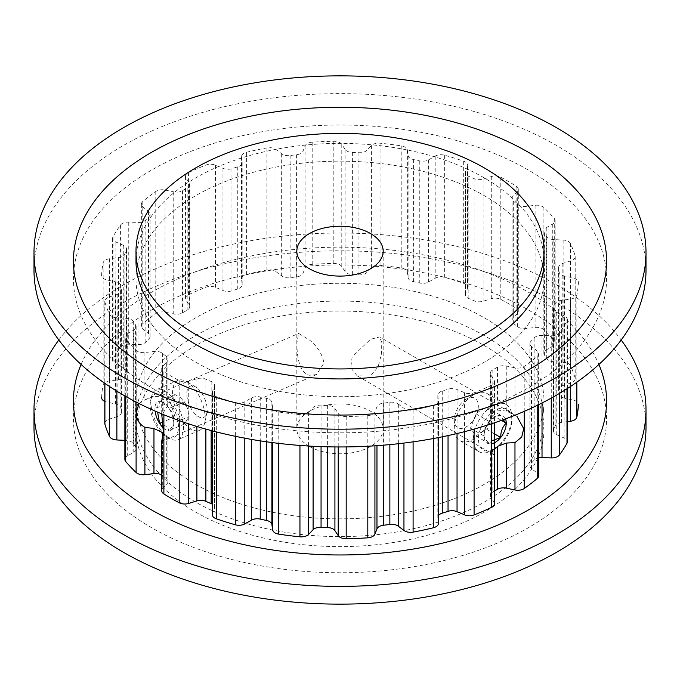 <?xml version="1.0" encoding="UTF-8"?>
<svg xmlns="http://www.w3.org/2000/svg" width="680" height="680" viewBox="0 0 680 680"><rect width="100%" height="100%" fill="white"/><g stroke="black" fill="none" stroke-linecap="round" stroke-linejoin="round"><path stroke-width="0.51" stroke-dasharray="3.4 2.55" d="M161.713 441.175L167.076 438.625L168.054 437.359L162.375 432.514L162.375 433.475M297.015 342.388C296.607 354.135 298.911 373.167 309.468 375.25L316.447 374.629L323.918 363.137C322.473 354.339 317.662 346.63 309.468 340.008L298.639 333.429L297.015 342.388M316.447 374.629L162.698 441.073L162.698 488.418L167.076 483.701A8.296 4.785 0 0 0 168.054 481.44A8.296 4.785 0 0 0 166.328 478.508A219.436 126.693 180 0 1 162.375 475.464A8.296 4.785 0 0 0 161.713 475.006M494.471 430.245L493.969 427.286L490.297 417.673L492.821 412.794L495.167 411.264L497.479 410.108L506.269 411.069L516.851 416.194L379.618 336.957L370.532 339.303L352.163 356.847L350.719 367.778L357.178 375.827L370.532 375.947L378.089 366.928L381.429 354.11L381.828 342.558L379.618 336.957M497.479 447.312L497.479 446.352L490.297 451.035L494.471 455.065M309.468 446.462A43.18 24.93 180 0 1 296.82 428.833A43.18 24.93 180 0 1 323.476 405.807A43.18 24.93 180 0 1 370.532 411.204A43.18 24.93 180 0 1 383.18 428.833A43.18 24.93 180 0 1 356.524 451.868A43.18 24.93 180 0 1 309.468 446.462M484.254 317.789A204 117.776 180 0 1 544 401.072A204 117.776 180 0 1 418.064 509.889A204 117.776 180 0 1 195.746 484.356A204 117.776 180 0 1 136 401.072A204 117.776 180 0 1 261.936 292.264A204 117.776 180 0 1 484.254 317.789A204 117.776 180 0 1 544 401.072A204 117.776 180 0 1 418.064 509.889A204 117.776 180 0 1 195.746 484.356A204 117.776 180 0 1 136 401.072A204 117.776 180 0 1 261.936 292.264A204 117.776 180 0 1 484.254 317.789M484.254 345.55A204 117.776 180 0 1 544 428.833A204 117.776 180 0 1 418.064 537.65A204 117.776 180 0 1 195.746 512.116A204 117.776 180 0 1 136 428.833A204 117.776 180 0 1 261.936 320.025A204 117.776 180 0 1 484.254 345.55M195.746 362.21A204 117.776 0 0 0 418.064 387.736A204 117.776 0 0 0 544 278.927A204 117.776 0 0 0 484.254 195.644A204 117.776 0 0 0 261.936 170.111A204 117.776 0 0 0 136 278.927A204 117.776 0 0 0 195.746 362.21A204 117.776 0 0 0 418.064 387.736A204 117.776 0 0 0 544 278.927A204 117.776 0 0 0 484.254 195.644A204 117.776 0 0 0 261.936 170.111A204 117.776 0 0 0 136 278.927A204 117.776 0 0 0 195.746 362.21M397.604 403.58A8.296 4.785 180 0 1 398.344 404.065L403.954 408.323A8.296 4.785 0 0 0 413.1 409.98A238.476 137.683 0 0 0 433.406 405.611A8.296 4.785 0 0 0 438.456 401.2A8.296 4.785 0 0 0 438.438 400.894L437.852 395.556A8.296 4.785 180 0 1 437.835 395.258A8.296 4.785 180 0 1 442.263 391.017A219.436 126.693 0 0 0 448.043 389.198A8.296 4.785 180 0 1 457.045 389.504L464.508 392.675A8.296 4.785 0 0 0 474.087 392.785A238.476 137.683 0 0 0 491.444 385.279A8.296 4.785 0 0 0 494.471 381.582A8.296 4.785 0 0 0 493.969 379.942L490.798 374.918A8.296 4.785 180 0 1 490.297 373.277A8.296 4.785 180 0 1 492.821 369.844A219.436 126.693 0 0 0 497.479 367.157A8.296 4.785 180 0 1 506.269 365.993L514.972 367.82A8.296 4.785 0 0 0 524.221 366.358A238.476 137.683 0 0 0 537.208 356.346A8.296 4.785 0 0 0 538.645 353.651A8.296 4.785 0 0 0 537.03 350.812L531.531 346.502A8.296 4.785 180 0 1 529.915 343.663A8.296 4.785 180 0 1 530.995 341.3A219.436 126.693 0 0 0 534.149 337.969A8.296 4.785 180 0 1 542.019 335.418L551.259 335.758A8.296 4.785 0 0 0 559.419 332.851A238.476 137.683 0 0 0 566.992 321.13A8.296 4.785 0 0 0 567.392 319.659A8.296 4.785 0 0 0 564.969 316.276A8.296 4.785 0 0 0 564.128 315.851L556.75 312.613A8.296 4.785 180 0 1 553.477 308.797A8.296 4.785 180 0 1 553.698 307.708A219.436 126.693 0 0 0 555.101 303.994A8.296 4.785 180 0 1 561.399 300.271L570.435 299.089A8.296 4.785 0 0 0 576.852 294.975A238.476 137.683 0 0 0 578.399 282.498A8.296 4.785 0 0 0 578.399 282.37A8.296 4.785 0 0 0 575.968 278.987A8.296 4.785 0 0 0 573.062 277.899L564.409 275.986A8.296 4.785 180 0 1 559.087 271.787A219.436 126.693 0 0 0 558.62 267.988A8.296 4.785 180 0 1 558.586 267.58A8.296 4.785 180 0 1 562.853 263.389L570.945 260.797A8.296 4.785 0 0 0 575.203 256.606A8.296 4.785 0 0 0 575.093 255.799A238.476 137.683 0 0 0 570.486 243.576A8.296 4.785 0 0 0 568.327 241.417A8.296 4.785 0 0 0 563.125 240.031L553.885 239.606A8.296 4.785 180 0 1 546.729 236.436A219.436 126.693 0 0 0 544.425 232.875A8.296 4.785 180 0 1 543.856 231.132A8.296 4.785 180 0 1 546.244 227.775L552.738 223.966A8.296 4.785 0 0 0 555.126 220.6A8.296 4.785 0 0 0 554.285 218.501A238.476 137.683 0 0 0 543.898 207.519A8.296 4.785 0 0 0 542.665 206.618A8.296 4.785 0 0 0 535.101 205.317L526.039 206.406A8.296 4.785 180 0 1 517.625 204.535A219.436 126.693 0 0 0 513.672 201.493A8.296 4.785 180 0 1 511.946 198.56A8.296 4.785 180 0 1 512.924 196.299L517.302 191.581A8.296 4.785 0 0 0 518.288 189.32A8.296 4.785 0 0 0 516.12 186.09A238.476 137.683 0 0 0 508.631 181.569A238.476 137.683 0 0 0 500.794 177.242A8.296 4.785 0 0 0 491.283 176.562L483.114 179.087A8.296 4.785 180 0 1 474.121 178.653A219.436 126.693 0 0 0 468.851 176.375A8.296 4.785 180 0 1 465.426 172.499A8.296 4.785 180 0 1 465.604 171.521L467.5 166.285A8.296 4.785 0 0 0 467.679 165.299A8.296 4.785 0 0 0 465.248 161.917A8.296 4.785 0 0 0 463.683 161.211A238.476 137.683 0 0 0 444.66 155.21A8.296 4.785 0 0 0 435.2 156.102L428.596 159.851A8.296 4.785 180 0 1 419.764 160.905A219.436 126.693 0 0 0 413.593 159.57A8.296 4.785 180 0 1 408.102 155.44L407.371 150.11A8.296 4.785 0 0 0 404.966 147.101A8.296 4.785 0 0 0 401.225 145.86A238.476 137.683 0 0 0 380.052 143.2A8.296 4.785 0 0 0 371.407 145.588L366.902 150.263A8.296 4.785 180 0 1 358.938 152.711A219.436 126.693 0 0 0 352.368 152.439A8.296 4.785 180 0 1 345.083 149.362L341.776 144.364A8.296 4.785 0 0 0 339.898 142.69A8.296 4.785 0 0 0 333.812 141.287A238.476 137.683 0 0 0 312.197 142.18A8.296 4.785 0 0 0 305.074 145.885L303.034 151.105A8.296 4.785 180 0 1 296.582 154.743A219.436 126.693 0 0 0 290.139 155.55A8.296 4.785 180 0 1 281.656 153.782L276.046 149.532A8.296 4.785 0 0 0 275.306 149.039A8.296 4.785 0 0 0 266.9 147.874A238.476 137.683 0 0 0 246.594 152.244A8.296 4.785 0 0 0 241.544 156.647A8.296 4.785 0 0 0 241.561 156.953L242.148 162.291A8.296 4.785 180 0 1 242.165 162.596A8.296 4.785 180 0 1 237.736 166.829A219.436 126.693 0 0 0 231.956 168.657A8.296 4.785 180 0 1 222.955 168.343L215.492 165.172A8.296 4.785 0 0 0 205.912 165.07A238.476 137.683 0 0 0 188.555 172.567A8.296 4.785 0 0 0 185.53 176.264A8.296 4.785 0 0 0 186.031 177.905L189.202 182.929A8.296 4.785 180 0 1 189.703 184.569A8.296 4.785 180 0 1 187.179 188.011A219.436 126.693 0 0 0 182.52 190.697A8.296 4.785 180 0 1 173.731 191.862L165.028 190.034A8.296 4.785 0 0 0 155.78 191.488A238.476 137.683 0 0 0 142.792 201.51A8.296 4.785 0 0 0 141.355 204.204A8.296 4.785 0 0 0 142.97 207.043L148.469 211.352A8.296 4.785 180 0 1 150.084 214.191A8.296 4.785 180 0 1 149.005 216.546A219.436 126.693 0 0 0 145.851 219.886A8.296 4.785 180 0 1 137.981 222.436L128.741 222.097A8.296 4.785 0 0 0 120.581 224.995A238.476 137.683 0 0 0 113.007 236.725A8.296 4.785 0 0 0 112.608 238.187A8.296 4.785 0 0 0 115.872 242.003L123.25 245.242A8.296 4.785 180 0 1 124.092 245.667A8.296 4.785 180 0 1 126.522 249.05A8.296 4.785 180 0 1 126.302 250.138A219.436 126.693 0 0 0 124.899 253.861A8.296 4.785 180 0 1 118.6 257.584L109.565 258.757A8.296 4.785 0 0 0 103.147 262.871A238.476 137.683 0 0 0 101.6 275.357A8.296 4.785 0 0 0 101.6 275.476A8.296 4.785 0 0 0 106.939 279.956L115.592 281.86A8.296 4.785 180 0 1 118.498 282.948A8.296 4.785 180 0 1 120.912 286.067A219.436 126.693 0 0 0 121.38 289.858A8.296 4.785 180 0 1 121.414 290.275A8.296 4.785 180 0 1 117.147 294.457L109.055 297.058A8.296 4.785 0 0 0 104.797 301.24A8.296 4.785 0 0 0 104.907 302.048A238.476 137.683 0 0 0 109.514 314.279A8.296 4.785 0 0 0 116.875 317.824L126.115 318.249A8.296 4.785 180 0 1 131.325 319.634A8.296 4.785 180 0 1 133.272 321.411A219.436 126.693 0 0 0 135.575 324.972A8.296 4.785 180 0 1 136.144 326.714A8.296 4.785 180 0 1 133.756 330.08L127.262 333.888A8.296 4.785 0 0 0 124.873 337.246A8.296 4.785 0 0 0 125.715 339.354A238.476 137.683 0 0 0 136.102 350.336A8.296 4.785 0 0 0 144.899 352.537L153.96 351.441A8.296 4.785 180 0 1 161.525 352.741A8.296 4.785 180 0 1 162.375 353.32A219.436 126.693 0 0 0 166.328 356.363A8.296 4.785 180 0 1 168.054 359.286A8.296 4.785 180 0 1 167.076 361.548L162.698 366.265A8.296 4.785 0 0 0 161.713 368.526A8.296 4.785 0 0 0 163.88 371.756A238.476 137.683 0 0 0 179.206 380.604A8.296 4.785 0 0 0 188.717 381.293L196.885 378.769A8.296 4.785 180 0 1 205.879 379.194A219.436 126.693 0 0 0 211.148 381.471A8.296 4.785 180 0 1 212.143 381.964A8.296 4.785 180 0 1 214.574 385.348A8.296 4.785 180 0 1 214.395 386.333L212.5 391.57A8.296 4.785 0 0 0 212.321 392.547A8.296 4.785 0 0 0 216.316 396.644A238.476 137.683 0 0 0 235.339 402.645A8.296 4.785 0 0 0 244.8 401.752L251.404 397.995A8.296 4.785 180 0 1 260.236 396.95A219.436 126.693 0 0 0 266.407 398.276A8.296 4.785 180 0 1 269.493 399.406A8.296 4.785 180 0 1 271.898 402.416L272.629 407.745A8.296 4.785 0 0 0 278.774 411.995A238.476 137.683 0 0 0 299.948 414.655A8.296 4.785 0 0 0 308.593 412.258L313.098 407.583A8.296 4.785 180 0 1 321.062 405.144A219.436 126.693 0 0 0 327.632 405.416A8.296 4.785 180 0 1 333.03 406.81A8.296 4.785 180 0 1 334.917 408.484L338.224 413.482A8.296 4.785 0 0 0 346.188 416.559A238.476 137.683 0 0 0 367.803 415.667A8.296 4.785 0 0 0 374.926 411.969L376.966 406.75A8.296 4.785 180 0 1 383.418 403.113A219.436 126.693 0 0 0 389.861 402.305A8.296 4.785 180 0 1 397.604 403.58M212.321 514.7A8.296 4.785 180 0 1 212.5 513.715L214.395 508.478A8.296 4.785 0 0 0 214.574 507.501A8.296 4.785 0 0 0 212.321 504.22M139.009 403.512L144.891 399.882L153.96 396.517L162.375 396.27L166.328 399.313L168.054 403.368L167.076 406.631L162.698 413.61L161.713 418.03M124.873 459.399A8.296 4.785 180 0 1 127.262 456.034L133.756 452.225A8.296 4.785 0 0 0 136.144 448.868A8.296 4.785 0 0 0 135.575 447.125A219.436 126.693 180 0 1 133.272 443.564A8.296 4.785 0 0 0 131.325 441.779A8.296 4.785 0 0 0 126.115 440.394L124.873 440.334M104.797 423.394A8.296 4.785 180 0 1 109.055 419.203L117.147 416.611A8.296 4.785 0 0 0 121.414 412.42A8.296 4.785 0 0 0 121.38 412.012A219.436 126.693 180 0 1 120.912 408.212A8.296 4.785 0 0 0 118.498 405.101A8.296 4.785 0 0 0 115.592 404.013L106.939 402.101A8.296 4.785 180 0 1 104.797 401.404M101.6 397.502A238.476 137.683 180 0 1 103.147 385.024A8.296 4.785 180 0 1 109.565 380.911L118.6 379.729A8.296 4.785 0 0 0 124.899 376.006A219.436 126.693 180 0 1 126.302 372.291A8.296 4.785 0 0 0 126.522 371.203A8.296 4.785 0 0 0 124.092 367.812A8.296 4.785 0 0 0 123.25 367.387L115.872 364.149A8.296 4.785 180 0 1 112.608 360.341A8.296 4.785 180 0 1 113.007 358.87A238.476 137.683 180 0 1 120.581 347.149A8.296 4.785 180 0 1 128.741 344.241L137.981 344.582A8.296 4.785 0 0 0 145.851 342.031A219.436 126.693 180 0 1 149.005 338.7A8.296 4.785 0 0 0 150.084 336.337A8.296 4.785 0 0 0 148.469 333.498L142.97 329.188A8.296 4.785 180 0 1 141.355 326.349A8.296 4.785 180 0 1 142.792 323.654A238.476 137.683 180 0 1 155.78 313.642A8.296 4.785 180 0 1 165.028 312.179L173.731 314.007A8.296 4.785 0 0 0 182.52 312.843A219.436 126.693 180 0 1 187.179 310.156A8.296 4.785 0 0 0 189.703 306.723A8.296 4.785 0 0 0 189.202 305.082L186.031 300.058A8.296 4.785 180 0 1 185.53 298.418A8.296 4.785 180 0 1 188.555 294.721A238.476 137.683 180 0 1 205.912 287.215A8.296 4.785 180 0 1 215.492 287.325L222.955 290.496A8.296 4.785 0 0 0 231.956 290.802A219.436 126.693 180 0 1 237.736 288.983A8.296 4.785 0 0 0 242.165 284.741A8.296 4.785 0 0 0 242.148 284.444L241.561 279.106A8.296 4.785 180 0 1 241.544 278.8A8.296 4.785 180 0 1 246.594 274.389A238.476 137.683 180 0 1 266.9 270.019A8.296 4.785 180 0 1 275.306 271.192A8.296 4.785 180 0 1 276.046 271.677L281.656 275.935A8.296 4.785 0 0 0 290.139 277.695A219.436 126.693 180 0 1 296.582 276.887A8.296 4.785 0 0 0 303.034 273.25L305.074 268.03A8.296 4.785 180 0 1 312.197 264.333A238.476 137.683 180 0 1 333.812 263.44A8.296 4.785 180 0 1 339.898 264.843A8.296 4.785 180 0 1 341.776 266.517L345.083 271.515A8.296 4.785 0 0 0 352.368 274.584A219.436 126.693 180 0 1 358.938 274.856A8.296 4.785 0 0 0 366.902 272.416L371.407 267.741A8.296 4.785 180 0 1 380.052 265.344A238.476 137.683 180 0 1 401.225 268.005A8.296 4.785 180 0 1 404.966 269.246A8.296 4.785 180 0 1 407.371 272.255L408.102 277.584A8.296 4.785 0 0 0 413.593 281.724A219.436 126.693 180 0 1 419.764 283.05A8.296 4.785 0 0 0 428.596 282.004L435.2 278.248A8.296 4.785 180 0 1 444.66 277.355A238.476 137.683 180 0 1 463.683 283.356A8.296 4.785 180 0 1 465.248 284.061A8.296 4.785 180 0 1 467.679 287.453A8.296 4.785 180 0 1 467.5 288.43L465.604 293.666A8.296 4.785 0 0 0 465.426 294.652A8.296 4.785 0 0 0 468.851 298.528A219.436 126.693 180 0 1 474.121 300.806A8.296 4.785 0 0 0 483.114 301.231L491.283 298.707A8.296 4.785 180 0 1 500.794 299.396A238.476 137.683 180 0 1 508.631 303.722A238.476 137.683 180 0 1 516.12 308.244A8.296 4.785 180 0 1 518.288 311.474A8.296 4.785 180 0 1 517.302 313.735L512.924 318.452A8.296 4.785 0 0 0 511.946 320.714A8.296 4.785 0 0 0 513.672 323.637A219.436 126.693 180 0 1 517.625 326.68A8.296 4.785 0 0 0 526.039 328.559L535.101 327.462A8.296 4.785 180 0 1 542.665 328.763A8.296 4.785 180 0 1 543.898 329.664A238.476 137.683 180 0 1 554.285 340.646A8.296 4.785 180 0 1 555.126 342.754A8.296 4.785 180 0 1 552.738 346.111L546.244 349.92A8.296 4.785 0 0 0 543.856 353.286A8.296 4.785 0 0 0 544.425 355.028A219.436 126.693 180 0 1 546.729 358.589A8.296 4.785 0 0 0 553.885 361.751L563.125 362.176A8.296 4.785 180 0 1 568.327 363.57A8.296 4.785 180 0 1 570.486 365.721A238.476 137.683 180 0 1 575.093 377.952A8.296 4.785 180 0 1 575.203 378.76A8.296 4.785 180 0 1 570.945 382.942L562.853 385.543A8.296 4.785 0 0 0 558.586 389.725A8.296 4.785 0 0 0 558.62 390.142A219.436 126.693 180 0 1 559.087 393.933A8.296 4.785 0 0 0 564.409 398.14L573.062 400.044A8.296 4.785 180 0 1 575.968 401.132A8.296 4.785 180 0 1 578.399 404.396M567.392 421.634L561.399 422.416A8.296 4.785 0 0 0 555.101 426.139A219.436 126.693 180 0 1 553.698 429.862A8.296 4.785 0 0 0 553.477 430.95A8.296 4.785 0 0 0 556.75 434.758L564.128 437.996A8.296 4.785 180 0 1 564.969 438.421A8.296 4.785 180 0 1 567.392 441.813M494.471 491.054A219.436 126.693 180 0 1 492.821 491.988A8.296 4.785 0 0 0 490.297 495.431A8.296 4.785 0 0 0 490.798 497.071L493.969 502.095A8.296 4.785 180 0 1 494.471 503.736M538.645 457.844A8.296 4.785 0 0 0 534.149 460.113A219.436 126.693 180 0 1 530.995 463.454A8.296 4.785 0 0 0 529.915 465.808A8.296 4.785 0 0 0 531.531 468.647L537.03 472.957A8.296 4.785 180 0 1 538.645 475.796M144.899 352.537L144.899 399.874L298.639 333.429M161.713 490.679A8.296 4.785 180 0 1 162.698 488.418M438.456 515.585A8.296 4.785 0 0 0 437.835 517.404A8.296 4.785 0 0 0 437.852 517.71L438.438 523.048L438.438 400.894M544 261.162L544 278.927L544 261.162A204 117.776 0 0 0 484.254 177.88A204 117.776 0 0 0 261.936 152.345A204 117.776 0 0 0 136 261.162L136 278.927L136 261.162M646 270.3A306 176.664 0 0 0 556.376 145.375A306 176.664 0 0 0 222.895 107.075A306 176.664 0 0 0 34 270.3M151.512 387.745A266.56 153.901 0 0 0 528.487 387.745A266.56 153.901 0 0 0 528.487 170.102A266.56 153.901 0 0 0 151.512 170.102A266.56 153.901 0 0 0 151.512 387.745M195.746 502.12A204 117.776 180 0 1 136 418.837A204 117.776 180 0 1 261.936 310.029A204 117.776 180 0 1 484.254 335.563A204 117.776 180 0 1 544 418.837A204 117.776 180 0 1 418.064 527.654A204 117.776 180 0 1 195.746 502.12M34 427.474A306 176.664 180 0 1 222.895 264.248A306 176.664 180 0 1 556.376 302.549A306 176.664 180 0 1 646 427.474M151.512 527.663A266.56 153.901 180 0 1 151.512 310.021A266.56 153.901 180 0 1 528.487 310.021A266.56 153.901 180 0 1 528.487 527.663A266.56 153.901 180 0 1 151.512 527.663M58.82 340A306 176.664 180 0 1 556.376 284.784A306 176.664 180 0 1 621.18 340M81.09 364.463A266.56 153.901 180 0 1 268.234 252.858A266.56 153.901 180 0 1 528.487 292.255A266.56 153.901 180 0 1 598.91 364.463M480.743 410.15L487.152 407.439L492.702 415.344L487.152 429.649L480.743 432.361L476.042 436.058L470.492 428.162L476.042 413.856L480.743 410.15M495.167 416.763A15.708 9.069 120 0 0 489.608 421.685L495.167 416.763A15.708 9.069 120 0 1 500.718 415.276L503.106 419.773M466.318 399.05L466.318 399.05A17 9.818 120 0 0 454.291 419.866A17 9.818 120 0 0 466.318 426.81A17 9.818 120 0 0 478.337 405.986A17 9.818 120 0 0 466.318 399.05L473.526 394.885A27.2 15.708 120 0 0 454.291 428.196A27.2 15.708 120 0 0 459.927 440.648A27.2 15.708 120 0 0 473.526 439.297A27.2 15.708 120 0 0 491.3 415.327A27.2 15.708 120 0 0 487.127 393.533A27.2 15.708 120 0 0 473.526 394.885L466.318 399.05M492.6 405.892A27.2 15.708 120 0 0 474.827 429.862A27.2 15.708 120 0 0 479 451.656A27.2 15.708 120 0 0 492.6 450.313L492.6 450.313A27.2 15.708 120 0 0 511.836 417.001A27.2 15.708 120 0 0 506.2 404.549A27.2 15.708 120 0 0 492.6 405.892M495.167 448.834L492.6 450.313L495.167 448.834A23.57 13.609 120 0 0 511.836 419.959A23.57 13.609 120 0 0 495.167 410.337A23.57 13.609 120 0 0 478.55 437.588A23.57 13.609 120 0 0 492.43 450.151M505.487 418.897A15.708 9.069 120 0 0 500.718 415.276L493.68 417.622M492.6 440.529L489.608 443.896C485.843 440.164 483.99 437.529 484.058 435.99C483.956 430.142 485.809 425.374 489.608 421.685A15.708 9.069 120 0 0 484.058 435.99A15.708 9.069 120 0 0 489.608 443.896A15.708 9.069 120 0 0 492.116 443.675M476.042 436.058L489.608 443.896M470.492 428.162L484.058 435.99M487.152 429.649L494.105 433.67M492.702 415.344L501.432 420.376M487.152 407.439L500.718 415.276M476.042 413.856L489.608 421.685M180.659 397.757L185.156 403.061L187.875 409.25L189.1 416.543L184.399 424.014L180.659 419.968L174.981 416.763L170.281 402.024L174.981 394.553L180.659 397.757M164.331 403.104A15.708 7.684 -113.4 0 0 163.132 402.279A15.708 7.684 -113.4 0 0 159.63 401.192L166.013 404.09L169.04 408.45A15.708 7.684 -113.4 0 0 164.331 403.104M196.996 387.923A17 8.321 -113.4 0 0 195.695 387.039A17 8.321 -113.4 0 0 186.83 394.85A17 8.321 -113.4 0 0 196.996 415.684A17 8.321 -113.4 0 0 206.864 412.87A17 8.321 -113.4 0 0 196.996 387.923M188.827 383.129A27.2 13.311 -113.4 0 0 186.754 381.701A27.2 13.311 -113.4 0 0 178.041 380.366A27.2 13.311 -113.4 0 0 173.587 401.438A27.2 13.311 -113.4 0 0 188.827 427.541A27.2 13.311 -113.4 0 0 199.623 430.304A27.2 13.311 -113.4 0 0 204.612 423.036A27.2 13.311 -113.4 0 0 188.827 383.129M167.237 392.462A27.2 13.311 -113.4 0 0 156.442 389.7A27.2 13.311 -113.4 0 0 151.444 396.958A27.2 13.311 -113.4 0 0 167.237 436.875A27.2 13.311 -113.4 0 0 169.311 438.294A27.2 13.311 -113.4 0 0 178.024 439.637A27.2 13.311 -113.4 0 0 182.478 418.565A27.2 13.311 -113.4 0 0 167.237 392.462M163.336 434.35A23.57 11.534 -113.4 0 0 164.331 435.166A23.57 11.534 -113.4 0 0 166.132 436.398A23.57 11.534 -113.4 0 0 178.432 425.57A23.57 11.534 -113.4 0 0 164.331 396.678A23.57 11.534 -113.4 0 0 150.654 400.579A23.57 11.534 -113.4 0 0 161.525 432.625M173.74 423.181A15.708 7.684 -113.4 0 0 169.04 408.45C172.788 412.369 174.352 417.282 173.74 423.181L173.799 424.567L169.04 430.652A15.708 7.684 -113.4 0 0 173.442 426.148A15.708 7.684 -113.4 0 0 173.74 423.181L189.1 416.543M163.005 427.592A15.708 7.684 -113.4 0 0 169.04 430.652C168.088 427.286 164.951 424.873 159.63 423.394M170.281 402.024L154.921 408.663C158.669 405.246 160.242 402.755 159.63 401.192A15.708 7.684 -113.4 0 0 154.921 408.663A15.708 7.684 -113.4 0 0 155.074 411.051M174.981 416.763L162.12 422.322M184.399 424.014L169.04 430.652M184.399 401.812L169.04 408.45M174.981 394.553L159.63 401.192M398.344 404.065L398.344 443.725M334.917 408.484L334.917 446.938M271.898 402.416L271.898 442.535M214.395 386.333L214.395 508.478M162.375 353.32L162.375 396.27M133.272 321.411L133.272 443.564M120.912 286.067L120.912 408.212M126.302 250.138L126.302 372.291M266.9 147.874L266.9 270.019M333.812 141.287L333.812 263.44M401.225 145.86L401.225 268.005M463.683 161.211L463.683 283.356M500.794 177.242L500.794 299.396M535.101 205.317L535.101 327.462M563.125 240.031L563.125 362.176M573.062 277.899L573.062 400.044M564.128 315.851L564.128 437.996M162.375 439.11L162.375 475.464M167.076 361.548L167.076 406.631M162.698 366.265L162.698 413.61M166.328 435.557L166.328 478.508M167.076 438.625L167.076 483.701M166.328 356.363L166.328 399.313M490.798 451.996L490.798 497.071M493.969 454.758L493.969 502.095M506.269 365.993L506.269 411.069M514.972 367.82L514.972 415.157M492.821 369.844L492.821 412.794M497.479 367.157L497.479 410.108M492.821 449.038L492.821 449.99M492.821 451.571L492.821 491.988M524.221 366.358L524.221 411.366M537.208 356.346L537.208 405.382M537.03 350.812L537.03 472.957M531.531 346.502L531.531 468.647M530.995 341.3L530.995 463.454M534.149 337.969L534.149 460.113M542.019 335.418L542.019 402.993M551.259 335.758L551.259 398.106M559.419 332.851L559.419 393.44M566.992 321.13L566.992 388.773M556.75 312.613L556.75 434.758M553.698 307.708L553.698 429.862M555.101 303.994L555.101 426.139M561.399 300.271L561.399 422.416M570.435 299.089L570.435 386.537M576.852 294.975L576.852 382.16M564.409 275.986L564.409 398.14M559.087 271.787L559.087 393.933M558.62 267.988L558.62 390.142M562.853 263.389L562.853 385.543M570.945 260.797L570.945 382.942M575.093 255.799L575.093 377.952M570.486 243.576L570.486 365.721M553.885 239.606L553.885 361.751M546.729 236.436L546.729 358.589M544.425 232.875L544.425 355.028M546.244 227.775L546.244 349.92M552.738 223.966L552.738 346.111M554.285 218.501L554.285 340.646M543.898 207.519L543.898 329.664M526.039 206.406L526.039 328.559M517.625 204.535L517.625 326.68M513.672 201.493L513.672 323.637M512.924 196.299L512.924 318.452M517.302 191.581L517.302 313.735M516.12 186.09L516.12 308.244M491.283 176.562L491.283 298.707M483.114 179.087L483.114 301.231M474.121 178.653L474.121 300.806M468.851 176.375L468.851 298.528M465.604 171.521L465.604 293.666M467.5 166.285L467.5 288.43M444.66 155.21L444.66 277.355M435.2 156.102L435.2 278.248M428.596 159.851L428.596 282.004M419.764 160.905L419.764 283.05M413.593 159.57L413.593 281.724M408.102 155.44L408.102 277.584M407.371 150.11L407.371 272.255M380.052 143.2L380.052 265.344M371.407 145.588L371.407 267.741M366.902 150.263L366.902 272.416M358.938 152.711L358.938 274.856M352.368 152.439L352.368 274.584M345.083 149.362L345.083 271.515M341.776 144.364L341.776 266.517M312.197 142.18L312.197 264.333M305.074 145.885L305.074 268.03M303.034 151.105L303.034 273.25M296.582 154.743L296.582 276.887M290.139 155.55L290.139 277.695M281.656 153.782L281.656 275.935M276.046 149.532L276.046 271.677M246.594 152.244L246.594 274.389M241.561 156.953L241.561 279.106M242.148 162.291L242.148 284.444M237.736 166.829L237.736 288.983M231.956 168.657L231.956 290.802M222.955 168.343L222.955 290.496M215.492 165.172L215.492 287.325M205.912 165.07L205.912 287.215M188.555 172.567L188.555 294.721M186.031 177.905L186.031 300.058M189.202 182.929L189.202 305.082M187.179 188.011L187.179 310.156M182.52 190.697L182.52 312.843M173.731 191.862L173.731 314.007M165.028 190.034L165.028 312.179M155.78 191.488L155.78 313.642M142.792 201.51L142.792 323.654M142.97 207.043L142.97 329.188M148.469 211.352L148.469 333.498M149.005 216.546L149.005 338.7M145.851 219.886L145.851 342.031M137.981 222.436L137.981 344.582M128.741 222.097L128.741 344.241M120.581 224.995L120.581 347.149M113.007 236.725L113.007 358.87M115.872 242.003L115.872 364.149M123.25 245.242L123.25 367.387M124.899 253.861L124.899 376.006M118.6 257.584L118.6 379.729M109.565 258.757L109.565 380.911M103.147 262.871L103.147 385.024M106.939 279.956L106.939 402.101M115.592 281.86L115.592 404.013M121.38 289.858L121.38 412.012M117.147 294.457L117.147 416.611M109.055 297.058L109.055 419.203M104.907 302.048L104.907 383.384M109.514 314.279L109.514 386.503M116.875 317.824L116.875 391.195M126.115 318.249L126.115 440.394M135.575 324.972L135.575 447.125M133.756 330.08L133.756 452.225M127.262 333.888L127.262 456.034M125.715 339.354L125.715 396.414M136.102 350.336L136.102 402.033M153.96 351.441L153.96 396.517M163.88 371.756L163.88 414.774M179.206 380.604L179.206 420.605M188.717 381.293L188.717 423.861M196.885 378.769L196.885 426.453M205.879 379.194L205.879 429.089M211.148 381.471L211.148 430.542M212.5 391.57L212.5 513.715M216.316 396.644L216.316 431.894M235.339 402.645L235.339 436.313M244.8 401.752L244.8 438.2M251.404 397.995L251.404 439.399M260.236 396.95L260.236 440.861M266.407 398.276L266.407 441.779M272.629 407.745L272.629 442.629M278.774 411.995L278.774 443.394M299.948 414.655L299.948 445.442M308.593 412.258L308.593 446.029M313.098 407.583L313.098 446.284M321.062 405.144L321.062 446.624M327.632 405.416L327.632 446.819M338.224 413.482L338.224 446.964M346.188 416.559L346.188 446.93M367.803 415.667L367.803 446.233M374.926 411.969L374.926 445.808M376.966 406.75L376.966 445.672M383.418 403.113L383.418 445.179M389.861 402.305L389.861 444.601M403.954 408.323L403.954 443.062M413.1 409.98L413.1 441.847M433.406 405.611L433.406 438.532M437.852 395.556L437.852 517.71M442.263 391.017L442.263 436.806M448.043 389.198L448.043 435.583M457.045 389.504L457.045 433.525M464.508 392.675L464.508 431.681M474.087 392.785L474.087 429.097M491.444 385.279L491.444 423.81M493.969 379.942L493.969 427.286M490.798 374.918L490.798 419.993M296.82 251.167L296.82 428.833M544 418.837L544 428.833M214.574 385.348L214.574 507.501M126.522 249.05L126.522 371.203M168.054 437.359L168.054 481.44M490.297 451.035L490.297 495.431M538.645 353.651L538.645 404.676M529.915 343.663L529.915 465.808M567.392 319.659L567.392 388.518M553.477 308.797L553.477 430.95M558.586 267.58L558.586 389.725M575.203 256.606L575.203 378.76M543.856 231.132L543.856 353.286M555.126 220.6L555.126 342.754M511.946 198.56L511.946 320.714M518.288 189.32L518.288 311.474M465.426 172.499L465.426 294.652M467.679 165.299L467.679 287.453M241.544 156.647L241.544 278.8M242.165 162.596L242.165 284.741M185.53 176.264L185.53 298.418M189.703 184.569L189.703 306.723M141.355 204.204L141.355 326.349M150.084 214.191L150.084 336.337M112.608 238.187L112.608 360.341M121.414 290.275L121.414 412.42M104.797 301.24L104.797 383.308M136.144 326.714L136.144 448.868M124.873 337.246L124.873 395.938M168.054 359.286L168.054 403.368M161.713 368.526L161.713 413.882M212.321 392.547L212.321 430.848M438.456 401.2L438.456 437.571M437.835 395.258L437.835 517.404M494.471 381.582L494.471 422.807M490.297 373.277L490.297 417.673M136 418.837L136 428.833M383.18 251.167L383.18 428.833M494.411 455.056L357.178 375.827M454.291 419.866L454.291 428.196M459.927 440.648L479 451.656M511.836 419.959L511.836 417.001M487.127 393.533L506.2 404.549M187.875 409.25L185.156 403.061M164.874 403.317L163.132 402.279M195.695 387.039L186.754 381.701M178.041 380.366L156.442 389.7M150.654 400.579L151.444 396.958M166.132 436.398L169.311 438.294M199.623 430.304L178.024 439.637M206.864 412.87L204.612 423.036M173.799 424.567L173.442 426.148"/><path stroke-width="1.02" d="M162.375 432.514L153.96 428.519L144.899 427.346C138.678 423.835 135.881 418.633 136.519 411.765L139.009 403.512M161.713 413.882L163.412 432.505L161.713 441.175L161.713 490.679A8.296 4.785 180 0 0 163.88 493.91A238.476 137.683 180 0 0 179.206 502.758A8.296 4.785 180 0 0 188.717 503.438L196.885 500.913A8.296 4.785 0 0 1 205.879 501.347A219.436 126.693 180 0 0 211.148 503.625A8.296 4.785 0 0 1 212.143 504.11A8.296 4.785 0 0 1 212.321 504.22M516.851 416.194L523.711 428.638L521.696 437.044L514.972 442.629L506.269 443.062L497.479 446.352M309.468 268.796A43.18 24.93 180 0 1 296.82 251.167A43.18 24.93 180 0 1 323.476 228.131A43.18 24.93 180 0 1 370.532 233.537A43.18 24.93 180 0 1 383.18 251.167A43.18 24.93 180 0 1 356.524 274.193A43.18 24.93 180 0 1 309.468 268.796M195.746 334.45A204 117.776 0 0 0 418.064 359.975A204 117.776 0 0 0 544 251.167A204 117.776 0 0 0 484.254 167.883A204 117.776 0 0 0 261.936 142.35A204 117.776 0 0 0 136 251.167A204 117.776 0 0 0 195.746 334.45M438.438 523.048A8.296 4.785 180 0 1 438.456 523.354A8.296 4.785 180 0 1 433.406 527.756A238.476 137.683 180 0 1 413.1 532.125A8.296 4.785 180 0 1 403.954 530.468L398.344 526.218A8.296 4.785 0 0 0 397.604 525.725A8.296 4.785 0 0 0 389.861 524.45A219.436 126.693 180 0 1 383.418 525.258A8.296 4.785 0 0 0 376.966 528.895L374.926 534.115A8.296 4.785 180 0 1 367.803 537.821A238.476 137.683 180 0 1 346.188 538.713A8.296 4.785 180 0 1 338.224 535.636L334.917 530.638A8.296 4.785 0 0 0 333.03 528.955A8.296 4.785 0 0 0 327.632 527.561A219.436 126.693 180 0 1 321.062 527.289A8.296 4.785 0 0 0 313.098 529.737L308.593 534.412A8.296 4.785 180 0 1 299.948 536.8A238.476 137.683 180 0 1 278.774 534.14A8.296 4.785 180 0 1 272.629 529.89L271.898 524.56A8.296 4.785 0 0 0 269.493 521.552A8.296 4.785 0 0 0 266.407 520.429A219.436 126.693 180 0 1 260.236 519.095A8.296 4.785 0 0 0 251.404 520.149L244.8 523.898A8.296 4.785 180 0 1 235.339 524.79A238.476 137.683 180 0 1 216.316 518.789A8.296 4.785 180 0 1 212.321 514.7L212.321 430.848M161.713 475.006A8.296 4.785 0 0 0 161.525 474.895A8.296 4.785 0 0 0 153.96 473.594L144.899 474.683A8.296 4.785 180 0 1 136.102 472.481A238.476 137.683 180 0 1 125.715 461.499A8.296 4.785 180 0 1 124.873 459.399L124.873 395.938M538.645 404.676L538.645 475.796A8.296 4.785 180 0 1 537.208 478.49A238.476 137.683 180 0 1 524.221 488.512A8.296 4.785 180 0 1 514.972 489.965L506.269 488.138A8.296 4.785 0 0 0 497.479 489.302A219.436 126.693 180 0 1 494.471 491.054M567.392 388.518L567.392 441.813A8.296 4.785 180 0 1 566.992 443.275A238.476 137.683 180 0 1 559.419 455.005A8.296 4.785 180 0 1 551.259 457.904L542.019 457.563A8.296 4.785 0 0 0 538.645 457.844M578.399 404.396A8.296 4.785 180 0 1 578.399 404.524A8.296 4.785 180 0 1 578.399 404.642A238.476 137.683 180 0 1 576.852 417.129A8.296 4.785 180 0 1 570.435 421.243L567.392 421.634M104.797 401.404A8.296 4.785 180 0 1 101.6 397.63A8.296 4.785 180 0 1 101.6 397.502L101.6 397.63M124.873 440.334L116.875 439.969A8.296 4.785 180 0 1 109.514 436.424A238.476 137.683 180 0 1 104.907 424.201A8.296 4.785 180 0 1 104.797 423.394L104.797 383.308M494.471 422.807L494.471 503.736A8.296 4.785 180 0 1 491.444 507.433A238.476 137.683 180 0 1 474.087 514.93A8.296 4.785 180 0 1 464.508 514.828L457.045 511.658A8.296 4.785 0 0 0 448.043 511.343A219.436 126.693 180 0 1 442.263 513.17A8.296 4.785 0 0 0 438.456 515.585M136 251.167L136 261.162A204 117.776 0 0 0 195.746 344.437A204 117.776 0 0 0 418.064 369.971A204 117.776 0 0 0 544 261.162L544 251.167M556.376 127.61A306 176.664 0 0 0 222.895 89.309A306 176.664 0 0 0 34 252.526A306 176.664 0 0 0 123.624 377.451A306 176.664 0 0 0 457.104 415.752A306 176.664 0 0 0 646 252.526A306 176.664 0 0 0 556.376 127.61M528.487 152.337A266.56 153.901 0 0 0 151.512 152.337A266.56 153.901 0 0 0 151.512 369.979A266.56 153.901 0 0 0 528.487 369.979A266.56 153.901 0 0 0 528.487 152.337M34 252.526L34 270.3A306 176.664 0 0 0 123.624 395.216A306 176.664 0 0 0 457.104 433.517A306 176.664 0 0 0 646 270.3L646 252.526M621.18 340A306 176.664 180 0 1 646 409.7L646 427.474A306 176.664 180 0 1 457.104 590.69A306 176.664 180 0 1 123.624 552.389A306 176.664 180 0 1 34 427.474L34 409.7A306 176.664 180 0 1 58.82 340M646 409.7A306 176.664 180 0 1 457.104 572.925A306 176.664 180 0 1 123.624 534.625A306 176.664 180 0 1 34 409.7M598.91 364.463A266.56 153.901 180 0 1 470.781 535.177A266.56 153.901 180 0 1 151.512 509.898A266.56 153.901 180 0 1 81.09 364.463M492.43 450.151A23.57 13.609 120 0 0 495.167 448.834L495.167 448.834M492.116 443.675A15.708 9.069 120 0 0 500.718 437.487A15.708 9.069 120 0 0 506.269 423.173A15.708 9.069 120 0 0 505.487 418.897M503.106 419.773L506.269 423.173C502.494 426.785 500.65 431.553 500.718 437.487L492.6 440.529M494.105 433.67L500.718 437.487M501.432 420.376L506.269 423.173M161.525 432.625A23.57 11.534 -113.4 0 0 163.336 434.35M155.074 411.051A15.708 7.684 -113.4 0 0 159.63 423.394A15.708 7.684 -113.4 0 0 163.005 427.592M162.12 422.322L159.63 423.394L157.632 412.326M398.344 443.725L398.344 526.218M334.917 446.938L334.917 530.638M271.898 442.535L271.898 524.56M162.375 433.475L162.375 439.11M153.96 428.519L153.96 473.594M144.899 427.346L144.899 474.683M492.821 449.99L492.821 451.571M497.479 447.312L497.479 489.302M506.269 443.062L506.269 488.138M514.972 442.629L514.972 489.965M524.221 411.366L524.221 488.512M537.208 405.382L537.208 478.49M542.019 402.993L542.019 457.563M551.259 398.106L551.259 457.904M559.419 393.44L559.419 455.005M566.992 388.773L566.992 443.275M570.435 386.537L570.435 421.243M576.852 382.16L576.852 417.129M104.907 383.384L104.907 424.201M109.514 386.503L109.514 436.424M116.875 391.195L116.875 439.969M125.715 396.414L125.715 461.499M136.102 402.033L136.102 472.481M163.88 414.774L163.88 493.91M179.206 420.605L179.206 502.758M188.717 423.861L188.717 503.438M196.885 426.453L196.885 500.913M205.879 429.089L205.879 501.347M211.148 430.542L211.148 503.625M216.316 431.894L216.316 518.789M235.339 436.313L235.339 524.79M244.8 438.2L244.8 523.898M251.404 439.399L251.404 520.149M260.236 440.861L260.236 519.095M266.407 441.779L266.407 520.429M272.629 442.629L272.629 529.89M278.774 443.394L278.774 534.14M299.948 445.442L299.948 536.8M308.593 446.029L308.593 534.412M313.098 446.284L313.098 529.737M321.062 446.624L321.062 527.289M327.632 446.819L327.632 527.561M338.224 446.964L338.224 535.636M346.188 446.93L346.188 538.713M367.803 446.233L367.803 537.821M374.926 445.808L374.926 534.115M376.966 445.672L376.966 528.895M383.418 445.179L383.418 525.258M389.861 444.601L389.861 524.45M403.954 443.062L403.954 530.468M413.1 441.847L413.1 532.125M433.406 438.532L433.406 527.756M442.263 436.806L442.263 513.17M448.043 435.583L448.043 511.343M457.045 433.525L457.045 511.658M464.508 431.681L464.508 514.828M474.087 429.097L474.087 514.93M491.444 423.81L491.444 507.433M438.456 437.571L438.456 523.354"/></g></svg>
